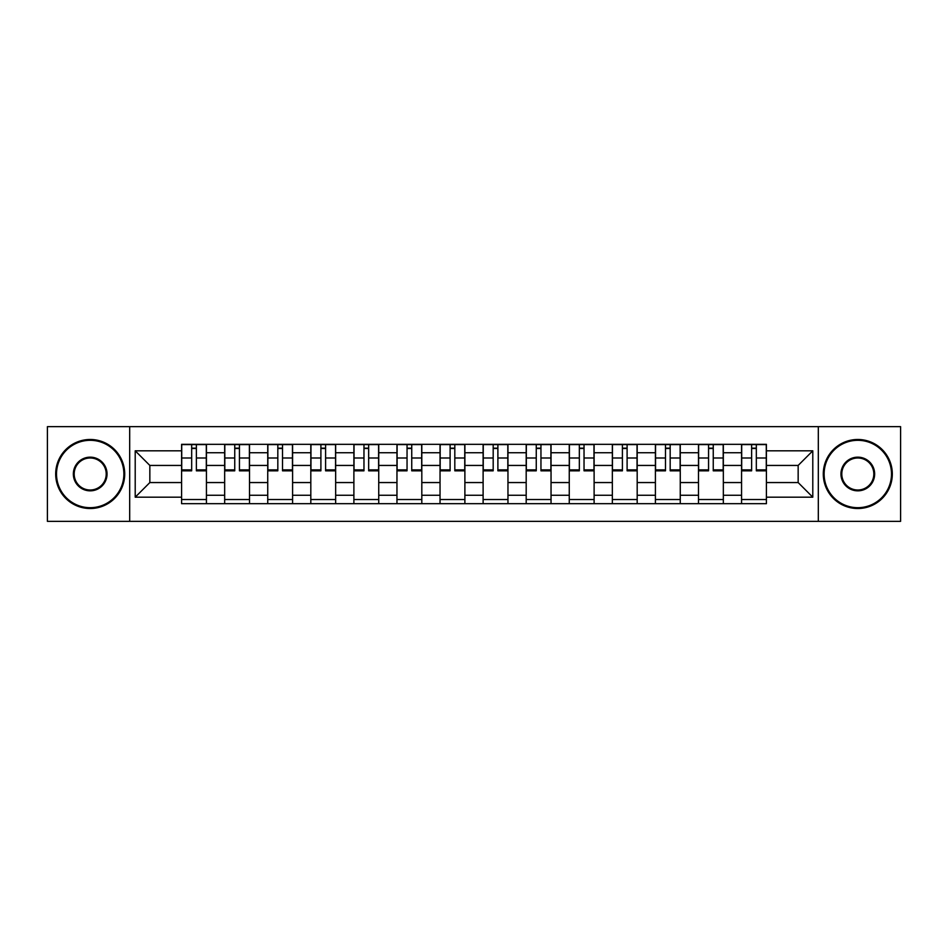 <?xml version="1.0" encoding="UTF-8"?>
<svg xmlns="http://www.w3.org/2000/svg" width="948" height="948" viewBox="0 0 948 948"><rect width="100%" height="100%" fill="white"/><g stroke="black" fill="none" stroke-linecap="round" stroke-linejoin="round"><path stroke-width="1.42" d="M818.314 521.353L900.6 521.353L900.6 426.647L47.4 426.647L47.4 521.353L818.314 521.353L818.314 426.647M224.664 503.684L224.664 452.741L206.439 452.741L206.439 503.684M206.439 452.741L206.439 444.316M224.664 452.741L224.664 444.316M249.514 444.316L249.514 503.684M267.739 503.684L267.739 444.316M292.588 444.316L292.588 503.684M310.814 503.684L310.814 444.316M335.663 444.316L335.663 503.684M353.888 503.684L353.888 444.316M378.738 444.316L378.738 503.684M396.963 503.684L396.963 444.316M421.813 444.316L421.813 503.684M440.038 503.684L440.038 444.316M464.887 444.316L464.887 503.684M483.113 503.684L483.113 444.316M507.962 444.316L507.962 503.684M526.187 503.684L526.187 444.316M551.037 444.316L551.037 503.684M569.262 503.684L569.262 444.316M594.112 444.316L594.112 503.684M612.337 503.684L612.337 444.316M637.186 444.316L637.186 503.684M655.412 503.684L655.412 444.316M680.261 444.316L680.261 503.684M698.486 503.684L698.486 444.316M723.336 444.316L723.336 503.684M741.561 503.684L741.561 444.316M741.561 482.556L723.336 482.556M698.486 482.556L680.261 482.556M655.412 482.556L637.186 482.556M612.337 482.556L594.112 482.556M569.262 482.556L551.037 482.556M526.187 482.556L507.962 482.556M483.113 482.556L464.887 482.556M440.038 482.556L421.813 482.556M396.963 482.556L378.738 482.556M353.888 482.556L335.663 482.556M310.814 482.556L292.588 482.556M267.739 482.556L249.514 482.556M224.664 482.556L206.439 482.556M741.561 465.444L723.336 465.444M698.486 465.444L680.261 465.444M655.412 465.444L637.186 465.444M612.337 465.444L594.112 465.444M569.262 465.444L551.037 465.444M526.187 465.444L507.962 465.444M483.113 465.444L464.887 465.444M440.038 465.444L421.813 465.444M396.963 465.444L378.738 465.444M353.888 465.444L335.663 465.444M310.814 465.444L292.588 465.444M267.739 465.444L249.514 465.444M224.664 465.444L206.439 465.444M149.843 482.556L181.589 482.556L181.589 465.444L149.843 465.444L149.843 482.556L135.208 497.19L135.208 450.81L181.589 450.81L181.589 465.444M766.411 465.444L766.411 482.556L798.157 482.556L798.157 465.444L766.411 465.444L766.411 444.316L181.589 444.316L181.589 450.81M766.411 450.81L812.792 450.81L812.792 497.19L766.411 497.19L766.411 482.556M181.589 482.556L181.589 503.684L766.411 503.684L766.411 497.19M181.589 497.19L135.208 497.19M129.686 521.353L129.686 426.647M206.439 499.537L181.589 499.537M191.674 448.463L196.366 448.463M249.514 499.537L224.664 499.537M234.749 448.463L239.441 448.463M292.588 499.537L267.739 499.537M277.823 448.463L282.516 448.463M335.663 499.537L310.814 499.537M320.898 448.463L325.591 448.463M378.738 499.537L353.888 499.537M363.973 448.463L368.665 448.463M421.813 499.537L396.963 499.537M407.048 448.463L411.74 448.463M464.887 499.537L440.038 499.537M450.11 448.463L454.815 448.463M507.962 499.537L483.113 499.537M493.185 448.463L497.89 448.463M551.037 499.537L526.187 499.537M536.26 448.463L540.952 448.463M594.112 499.537L569.262 499.537M579.335 448.463L584.027 448.463M637.186 499.537L612.337 499.537M622.409 448.463L627.102 448.463M680.261 499.537L655.412 499.537M665.484 448.463L670.177 448.463M723.336 499.537L698.486 499.537M708.559 448.463L713.251 448.463M766.411 499.537L741.561 499.537M751.634 448.463L756.326 448.463M135.208 450.81L149.843 465.444M798.157 482.556L812.792 497.19M798.157 465.444L812.792 450.81M196.366 469.876L206.309 469.876L206.309 470.824L196.366 470.824L196.366 444.588L206.309 444.588L200.786 444.588M206.309 469.876L206.309 444.588M191.674 448.179L196.366 448.179M187.254 444.588L181.732 444.588L181.732 470.824L191.674 470.824L191.674 444.588L187.668 444.588M181.732 444.588L200.372 444.588M239.441 469.876L249.383 469.876L249.383 470.824L239.441 470.824L239.441 444.588L249.383 444.588L243.861 444.588M249.383 469.876L249.383 444.588M234.749 448.179L239.441 448.179M230.328 444.588L224.806 444.588L224.806 470.824L234.749 470.824L234.749 444.588L230.743 444.588M224.806 444.588L243.446 444.588M282.516 469.876L292.458 469.876L292.458 470.824L282.516 470.824L282.516 444.588L292.458 444.588L286.936 444.588M292.458 469.876L292.458 444.588M277.823 448.179L282.516 448.179M273.403 444.588L267.881 444.588L267.881 470.824L277.823 470.824L277.823 444.588L273.818 444.588M267.881 444.588L286.521 444.588M90.202 507.69A33.69 33.69 0 0 0 123.88 474A33.69 33.69 0 0 0 90.202 440.31A33.69 33.69 0 0 0 56.513 474A33.69 33.69 0 0 0 90.202 507.69M90.202 439.481A34.519 34.519 0 0 1 124.709 474A34.519 34.519 0 0 1 90.202 508.519A34.519 34.519 0 0 1 55.683 474A34.519 34.519 0 0 1 90.202 439.481M90.202 490.839A16.839 16.839 0 0 1 73.352 474A16.839 16.839 0 0 1 90.202 457.161A16.839 16.839 0 0 1 107.041 474A16.839 16.839 0 0 1 90.202 490.839M90.202 457.991A16.009 16.009 0 0 0 74.181 474A16.009 16.009 0 0 0 90.202 490.009A16.009 16.009 0 0 0 106.212 474A16.009 16.009 0 0 0 90.202 457.991M857.798 507.69A33.69 33.69 0 0 0 891.487 474A33.69 33.69 0 0 0 857.798 440.31A33.69 33.69 0 0 0 824.12 474A33.69 33.69 0 0 0 857.798 507.69M857.798 439.481A34.519 34.519 0 0 1 892.317 474A34.519 34.519 0 0 1 857.798 508.519A34.519 34.519 0 0 1 823.291 474A34.519 34.519 0 0 1 857.798 439.481M857.798 490.839A16.839 16.839 0 0 1 840.959 474A16.839 16.839 0 0 1 857.798 457.161A16.839 16.839 0 0 1 874.649 474A16.839 16.839 0 0 1 857.798 490.839M857.798 457.991A16.009 16.009 0 0 0 841.788 474A16.009 16.009 0 0 0 857.798 490.009A16.009 16.009 0 0 0 873.819 474A16.009 16.009 0 0 0 857.798 457.991M325.591 469.876L335.533 469.876L335.533 470.824L325.591 470.824L325.591 444.588L335.533 444.588L330.011 444.588M335.533 469.876L335.533 444.588M320.898 448.179L325.591 448.179M316.478 444.588L310.956 444.588L310.956 470.824L320.898 470.824L320.898 444.588L316.893 444.588M310.956 444.588L329.596 444.588M368.665 469.876L378.608 469.876L378.608 470.824L368.665 470.824L368.665 444.588L378.608 444.588L373.074 444.588M378.608 469.876L378.608 444.588M363.973 448.179L368.665 448.179M359.553 444.588L354.031 444.588L354.031 470.824L363.973 470.824L363.973 444.588L359.967 444.588M354.031 444.588L372.671 444.588M411.74 469.876L421.67 469.876L421.67 470.824L411.74 470.824L411.74 444.588L421.67 444.588L416.148 444.588M421.67 469.876L421.67 444.588M407.048 448.179L411.74 448.179M402.627 444.588L397.105 444.588L397.105 470.824L407.048 470.824L407.048 444.588L403.042 444.588M397.105 444.588L415.734 444.588M454.815 469.876L464.745 469.876L464.745 470.824L454.815 470.824L454.815 444.588L464.745 444.588L459.223 444.588M464.745 469.876L464.745 444.588M450.11 448.179L454.815 448.179M445.702 444.588L440.18 444.588L440.18 470.824L450.11 470.824L450.11 444.588L446.117 444.588M440.18 444.588L458.808 444.588M497.89 469.876L507.82 469.876L507.82 470.824L497.89 470.824L497.89 444.588L507.82 444.588L502.298 444.588M507.82 469.876L507.82 444.588M493.185 448.179L497.89 448.179M488.777 444.588L483.255 444.588L483.255 470.824L493.185 470.824L493.185 444.588L489.192 444.588M483.255 444.588L501.883 444.588M540.952 469.876L550.895 469.876L550.895 470.824L540.952 470.824L540.952 444.588L550.895 444.588L545.373 444.588M550.895 469.876L550.895 444.588M536.26 448.179L540.952 448.179M531.852 444.588L526.33 444.588L526.33 470.824L536.26 470.824L536.26 444.588L532.266 444.588M526.33 444.588L544.958 444.588M584.027 469.876L593.969 469.876L593.969 470.824L584.027 470.824L584.027 444.588L593.969 444.588L588.447 444.588M593.969 469.876L593.969 444.588M579.335 448.179L584.027 448.179M574.926 444.588L569.393 444.588L569.393 470.824L579.335 470.824L579.335 444.588L575.329 444.588M569.393 444.588L588.033 444.588M627.102 469.876L637.044 469.876L637.044 470.824L627.102 470.824L627.102 444.588L637.044 444.588L631.522 444.588M637.044 469.876L637.044 444.588M622.409 448.179L627.102 448.179M617.989 444.588L612.467 444.588L612.467 470.824L622.409 470.824L622.409 444.588L618.404 444.588M612.467 444.588L631.107 444.588M670.177 469.876L680.119 469.876L680.119 470.824L670.177 470.824L670.177 444.588L680.119 444.588L674.597 444.588M680.119 469.876L680.119 444.588M665.484 448.179L670.177 448.179M661.064 444.588L655.542 444.588L655.542 470.824L665.484 470.824L665.484 444.588L661.479 444.588M655.542 444.588L674.182 444.588M713.251 469.876L723.194 469.876L723.194 470.824L713.251 470.824L713.251 444.588L723.194 444.588L717.672 444.588M723.194 469.876L723.194 444.588M708.559 448.179L713.251 448.179M704.139 444.588L698.617 444.588L698.617 470.824L708.559 470.824L708.559 444.588L704.554 444.588M698.617 444.588L717.257 444.588M756.326 469.876L766.268 469.876L766.268 470.824L756.326 470.824L756.326 444.588L766.268 444.588L760.746 444.588M766.268 469.876L766.268 444.588M751.634 448.179L756.326 448.179M747.214 444.588L741.692 444.588L741.692 470.824L751.634 470.824L751.634 444.588L747.628 444.588M741.692 444.588L760.332 444.588M698.486 452.741L680.261 452.741M655.412 452.741L637.186 452.741M612.337 452.741L594.112 452.741M569.262 452.741L551.037 452.741M526.187 452.741L507.962 452.741M483.113 452.741L464.887 452.741M440.038 452.741L421.813 452.741M396.963 452.741L378.738 452.741M353.888 452.741L335.663 452.741M310.814 452.741L292.588 452.741M267.739 452.741L249.514 452.741M741.561 452.741L723.336 452.741M698.486 495.259L680.261 495.259M655.412 495.259L637.186 495.259M612.337 495.259L594.112 495.259M569.262 495.259L551.037 495.259M526.187 495.259L507.962 495.259M483.113 495.259L464.887 495.259M440.038 495.259L421.813 495.259M396.963 495.259L378.738 495.259M353.888 495.259L335.663 495.259M310.814 495.259L292.588 495.259M267.739 495.259L249.514 495.259M224.664 495.259L206.439 495.259M741.561 495.259L723.336 495.259M196.366 458.002L206.309 458.002M181.732 469.876L191.674 469.876M181.732 458.002L191.674 458.002M239.441 458.002L249.383 458.002M224.806 469.876L234.749 469.876M224.806 458.002L234.749 458.002M282.516 458.002L292.458 458.002M267.881 469.876L277.823 469.876M267.881 458.002L277.823 458.002M325.591 458.002L335.533 458.002M310.956 469.876L320.898 469.876M310.956 458.002L320.898 458.002M368.665 458.002L378.608 458.002M354.031 469.876L363.973 469.876M354.031 458.002L363.973 458.002M411.74 458.002L421.67 458.002M397.105 469.876L407.048 469.876M397.105 458.002L407.048 458.002M454.815 458.002L464.745 458.002M440.18 469.876L450.11 469.876M440.18 458.002L450.11 458.002M497.89 458.002L507.82 458.002M483.255 469.876L493.185 469.876M483.255 458.002L493.185 458.002M540.952 458.002L550.895 458.002M526.33 469.876L536.26 469.876M526.33 458.002L536.26 458.002M584.027 458.002L593.969 458.002M569.393 469.876L579.335 469.876M569.393 458.002L579.335 458.002M627.102 458.002L637.044 458.002M612.467 469.876L622.409 469.876M612.467 458.002L622.409 458.002M670.177 458.002L680.119 458.002M655.542 469.876L665.484 469.876M655.542 458.002L665.484 458.002M713.251 458.002L723.194 458.002M698.617 469.876L708.559 469.876M698.617 458.002L708.559 458.002M756.326 458.002L766.268 458.002M741.692 469.876L751.634 469.876M741.692 458.002L751.634 458.002"/></g></svg>
